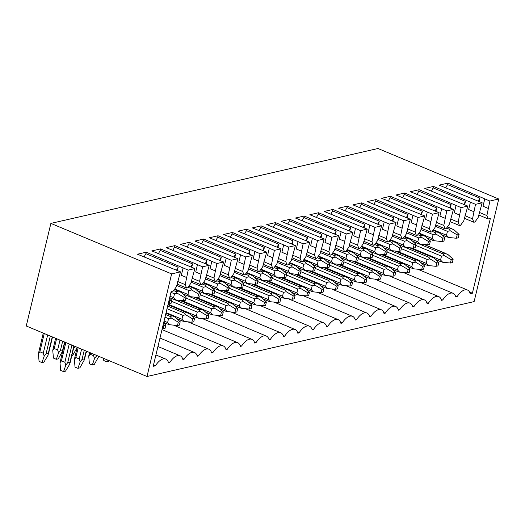 <?xml version="1.0" encoding="UTF-8"?>
<svg xmlns="http://www.w3.org/2000/svg" width="525" height="525" viewBox="0 0 525 525"><rect width="100%" height="100%" fill="white"/><g stroke="black" fill="none" stroke-linecap="round" stroke-linejoin="round"><path stroke-width="0.79" d="M147 376.497L171.629 273.899L50.879 223.401L26.25 325.992L147 376.497L474.121 301.599L498.75 199.008L489.871 201.042L486.892 215.572L479.358 212.422M44.198 356.134L41.961 362.585L43.883 362.145L48.064 355.248L48.359 353.154L46.095 353.673L44.198 356.134L43.267 353.22L39.861 351.796L38.391 353.706L43.26 333.106M41.961 362.585L39.073 361.377L38.391 353.706M59.994 362.742L61.464 360.833L64.864 362.25L65.802 365.17L67.692 362.703L69.956 362.184L69.661 364.284L65.487 371.175L63.564 371.621L60.67 370.407L59.994 362.742L64.864 342.142L62.79 350.759L62.724 349.867L60.46 350.378L58.564 352.846L57.632 349.932L54.226 348.508L52.756 350.418L55.597 338.271M65.802 365.17L63.564 371.621M58.564 352.846L56.326 359.297L58.249 358.857L62.777 350.825M56.326 359.297L53.438 358.089L52.756 350.418M74.36 359.448L75.823 357.538L79.229 358.962L80.161 361.876L82.058 359.415L84.322 358.897L84.394 359.789L79.853 367.887L77.93 368.327L75.036 367.119L74.36 359.448L77.155 347.471M80.161 361.876L77.93 368.327M76.033 346.815L74.826 347.091L73.487 348.666M71.787 355.76L72.614 355.569L77.142 347.537M98.759 356.501L94.218 364.599L92.295 365.039L89.401 363.832L88.725 356.16L89.532 352.465M97.63 355.852L96.423 356.127L94.526 358.588L93.594 355.674L90.188 354.25L88.725 356.16M94.526 358.588L92.295 365.039M87.406 351.573L86.146 352.465M109.01 360.609L108.583 361.312L106.66 361.751L103.766 360.544L103.569 358.332M107.303 359.894L106.66 361.751M171.629 273.899L180.508 271.871L137.458 254.212L146.219 252.203L188.199 270.106L194.873 268.583L190.818 283.362L187.622 287.785L186.546 288.035L185.22 284.642L177.693 281.492M188.199 270.106L185.22 284.642M194.873 268.583L151.823 250.917L160.584 248.916L202.565 266.818L209.239 265.289L205.183 280.068L201.987 284.498L200.911 284.74L199.585 281.354L192.058 278.204M202.565 266.818L199.585 281.354M209.239 265.289L166.189 247.629L174.95 245.621L216.93 263.53L223.604 262.001L219.548 276.78L216.352 281.21L215.276 281.452L213.951 278.066L206.423 274.916M216.93 263.53L213.951 278.066M223.604 262.001L180.554 244.342L189.315 242.333L231.295 260.243L237.969 258.713L233.914 273.492L230.718 277.922L229.642 278.165L228.316 274.772L220.789 271.628M231.295 260.243L228.316 274.772M237.969 258.713L194.919 241.054L203.68 239.046L245.661 256.955L252.335 255.426L248.279 270.204L245.083 274.627L244.007 274.877L242.681 271.484L235.154 268.334M245.661 256.955L242.681 271.484M252.335 255.426L209.285 237.766L218.046 235.758L260.026 253.66L266.7 252.138L262.644 266.917L259.448 271.34L258.372 271.589L257.047 268.196L249.519 265.046M260.026 253.66L257.047 268.196M266.7 252.138L223.65 234.478L232.411 232.47L274.391 250.373L281.065 248.843L277.01 263.629L273.814 268.052L272.738 268.301L271.412 264.908L263.885 261.758M274.391 250.373L271.412 264.908M281.065 248.843L238.009 231.184L246.776 229.182L288.757 247.085L295.431 245.556L291.375 260.334L288.173 264.764L287.103 265.007L285.777 261.621L278.25 258.471M288.757 247.085L285.777 261.621M295.431 245.556L252.374 227.896L261.142 225.888L303.122 243.797L309.796 242.268L305.74 257.047L302.538 261.476L301.468 261.719L300.142 258.333L292.615 255.183M303.122 243.797L300.142 258.333M309.796 242.268L266.739 224.608L275.507 222.6L317.487 240.509L324.161 238.98L320.106 253.759L316.903 258.188L315.833 258.431L314.508 255.038L306.981 251.895M317.487 240.509L314.508 255.038M324.161 238.98L281.105 221.32L289.872 219.312L331.853 237.221L338.527 235.692L334.471 250.471L331.268 254.894L330.199 255.143L328.873 251.751L321.346 248.601M331.853 237.221L328.873 251.751M338.527 235.692L295.47 218.032L304.238 216.024L346.218 233.927L352.892 232.404L348.836 247.183L345.634 251.606L344.564 251.856L343.238 248.463L335.711 245.313M346.218 233.927L343.238 248.463M352.892 232.404L309.835 214.738L318.603 212.737L360.583 230.639L367.257 229.11L363.202 243.889L359.999 248.318L358.929 248.561L357.604 245.175L350.077 242.025M360.583 230.639L357.604 245.175M367.257 229.11L324.201 211.45L332.968 209.442L374.948 227.351L381.623 225.822L377.567 240.601L374.364 245.031L373.295 245.273L371.969 241.887L364.442 238.737M374.948 227.351L371.969 241.887M381.623 225.822L338.566 208.162L347.333 206.154L389.314 224.063L395.988 222.534L391.932 237.313L388.73 241.743L387.66 241.986L386.334 238.593L378.807 235.449M389.314 224.063L386.334 238.593M395.988 222.534L352.931 204.875L361.699 202.867L403.679 220.776L410.353 219.247L406.298 234.025L403.095 238.448L402.025 238.698L400.7 235.305L393.173 232.155M403.679 220.776L400.7 235.305M410.353 219.247L367.297 201.587L376.064 199.579L418.044 217.481L424.718 215.959L420.663 230.738L417.46 235.161L416.391 235.41L415.065 232.017L407.538 228.867M418.044 217.481L415.065 232.017M424.718 215.959L381.662 198.299L390.429 196.291L432.41 214.193L439.084 212.664L435.028 227.45L431.826 231.873L430.749 232.122L429.43 228.729L421.903 225.579M432.41 214.193L429.43 228.729M439.084 212.664L396.027 195.005L404.795 193.003L446.775 210.906L453.449 209.377L449.393 224.155L446.191 228.585L445.115 228.828L443.796 225.442L436.268 222.292M446.775 210.906L443.796 225.442M453.449 209.377L410.392 191.717L419.16 189.709L461.14 207.618L467.814 206.089L463.759 220.868L460.556 225.297L459.48 225.54L458.161 222.154L450.634 219.004M461.14 207.618L458.161 222.154M467.814 206.089L424.758 188.429L433.525 186.421L475.506 204.33L482.18 202.801L478.124 217.58L474.922 222.009L473.845 222.252L472.526 218.859L464.999 215.716M475.506 204.33L472.526 218.859M486.892 215.572L488.211 218.964L490.337 218.479L472.388 293.226L470.19 293.731A15.717 7.475 112.7 0 0 467.46 290.017A15.717 7.475 112.7 0 0 457.058 296.737L455.825 297.019A15.717 7.475 112.7 0 0 453.095 293.304A15.717 7.475 112.7 0 0 442.693 300.024L441.459 300.307A15.717 7.475 112.7 0 0 438.729 296.592A15.717 7.475 112.7 0 0 428.328 303.312L427.094 303.594A15.717 7.475 112.7 0 0 424.364 299.88A15.717 7.475 112.7 0 0 413.962 306.607L412.729 306.889A15.717 7.475 112.7 0 0 409.999 303.174A15.717 7.475 112.7 0 0 399.597 309.894L398.363 310.177A15.717 7.475 112.7 0 0 395.633 306.462A15.717 7.475 112.7 0 0 385.232 313.182L383.998 313.464A15.717 7.475 112.7 0 0 381.268 309.75A15.717 7.475 112.7 0 0 370.867 316.47L369.633 316.752A15.717 7.475 112.7 0 0 366.903 313.038A15.717 7.475 112.7 0 0 356.501 319.758L355.267 320.04A15.717 7.475 112.7 0 0 352.538 316.326A15.717 7.475 112.7 0 0 342.136 323.046L340.902 323.328A15.717 7.475 112.7 0 0 338.172 319.613A15.717 7.475 112.7 0 0 327.771 326.34L326.537 326.622A15.717 7.475 112.7 0 0 323.807 322.908A15.717 7.475 112.7 0 0 313.405 329.628L312.172 329.91A15.717 7.475 112.7 0 0 309.442 326.196A15.717 7.475 112.7 0 0 299.04 332.916L297.806 333.198A15.717 7.475 112.7 0 0 295.076 329.483A15.717 7.475 112.7 0 0 284.675 336.203L283.441 336.486A15.717 7.475 112.7 0 0 280.711 332.771A15.717 7.475 112.7 0 0 270.309 339.491L269.076 339.773A15.717 7.475 112.7 0 0 266.346 336.059A15.717 7.475 112.7 0 0 255.944 342.779L254.71 343.068A15.717 7.475 112.7 0 0 251.98 339.347A15.717 7.475 112.7 0 0 241.579 346.073L240.345 346.356A15.717 7.475 112.7 0 0 237.615 342.641A15.717 7.475 112.7 0 0 227.213 349.361L225.98 349.643A15.717 7.475 112.7 0 0 223.25 345.929A15.717 7.475 112.7 0 0 212.848 352.649L211.614 352.931A15.717 7.475 112.7 0 0 208.884 349.217A15.717 7.475 112.7 0 0 198.483 355.937L197.249 356.219A15.717 7.475 112.7 0 0 194.519 352.505A15.717 7.475 112.7 0 0 184.118 359.225L182.884 359.507A15.717 7.475 112.7 0 0 180.154 355.792A15.717 7.475 112.7 0 0 169.752 362.519L168.518 362.801A15.717 7.475 112.7 0 0 165.788 359.087A15.717 7.475 112.7 0 0 155.387 365.807L153.188 366.306L171.137 291.559L173.257 291.073L176.452 286.65L180.508 271.871M50.879 223.401L378 148.503L498.75 199.008M482.18 202.801L439.123 185.141L447.891 183.133L489.871 201.042M484.772 198.903L483.007 206.233L488.112 208.366M479.043 201.488L479.85 198.115L447.536 184.597L447.891 183.133M488.211 218.964L478.741 215.001M165.841 325.041L163.918 325.48L163.118 328.801L165.04 328.361L165.841 325.041L163.59 322.98M163.918 325.48L163.104 325.001M170.986 303.594L171.8 300.221L169.877 300.661L169.063 304.034L170.986 303.594M171.8 300.221L169.549 298.161M169.877 300.661L169.063 300.182M169.063 304.034L168.164 303.942M163.118 328.801L162.212 328.716M180.206 321.753L178.283 322.192L177.483 325.513L179.406 325.073L180.206 321.753L175.238 317.205L172.41 315.912L170.146 316.424L171.373 318.091L168.545 318.642L167.606 322.547L169.772 324.758L168.269 324.247M178.283 322.192L171.373 318.091M185.351 300.307L186.165 296.933L184.242 297.373L183.428 300.746L185.351 300.307M186.165 296.933L181.197 292.386L178.369 291.093L176.105 291.611L177.332 293.272L174.503 293.823L173.565 297.728L175.757 299.959L174.228 299.427M184.242 297.373L177.332 293.272M183.428 300.746L175.757 299.959M177.483 325.513L169.772 324.758M194.572 318.465L192.649 318.905L191.848 322.225L193.771 321.786L194.572 318.465L189.604 313.917L186.775 312.618L184.511 313.136L185.738 314.797L182.91 315.354L181.972 319.259L184.137 321.471L182.634 320.952M192.649 318.905L185.738 314.797M199.717 297.019L200.53 293.646L198.607 294.085L197.794 297.458L199.717 297.019M200.53 293.646L195.562 289.098L192.734 287.805L190.47 288.317L191.697 289.984L188.869 290.535L187.93 294.44L190.122 296.671L188.593 296.139M198.607 294.085L191.697 289.984M197.794 297.458L190.122 296.671M191.848 322.225L184.137 321.471M208.937 315.177L207.014 315.617L206.213 318.938L208.136 318.498L208.937 315.177L203.969 310.629L201.141 309.33L198.877 309.848L200.104 311.509L197.275 312.06L196.337 315.971L198.502 318.183L197 317.664M207.014 315.617L200.104 311.509M214.082 293.724L214.896 290.358L212.973 290.798L212.159 294.164L214.082 293.724M214.896 290.358L209.928 285.81L207.099 284.511L204.835 285.029L206.062 286.689L203.234 287.247L202.296 291.152L204.488 293.377L202.958 292.845M212.973 290.798L206.062 286.689M212.159 294.164L204.488 293.377M206.213 318.938L198.502 318.183M223.302 311.883L221.379 312.322L220.579 315.65L222.502 315.21L223.302 311.883L218.334 307.335L215.506 306.042L213.242 306.561L214.469 308.221L211.641 308.772L210.702 312.683L212.868 314.895L211.365 314.377M221.379 312.322L214.469 308.221M228.447 290.437L229.261 287.063L227.338 287.51L226.524 290.876L228.447 290.437M229.261 287.063L224.293 282.522L221.465 281.223L219.201 281.741L220.428 283.402L217.599 283.953L216.661 287.864L218.853 290.089L217.324 289.557M227.338 287.51L220.428 283.402M226.524 290.876L218.853 290.089M220.579 315.65L212.868 314.895M237.668 308.595L235.745 309.035L234.944 312.355L236.867 311.916L237.668 308.595L232.7 304.047L229.871 302.754L227.607 303.273L228.834 304.933L226.006 305.484L225.067 309.396L227.233 311.607L225.73 311.089M235.745 309.035L228.834 304.933M242.812 287.149L243.626 283.776L241.703 284.215L240.89 287.588L242.812 287.149M243.626 283.776L238.658 279.228L235.83 277.935L233.566 278.453L234.793 280.114L231.965 280.665L231.026 284.576L233.218 286.801L231.689 286.269M241.703 284.215L234.793 280.114M240.89 287.588L233.218 286.801M234.944 312.355L227.233 311.607M252.033 305.307L250.11 305.747L249.309 309.067L251.232 308.628L252.033 305.307L247.065 300.759L244.237 299.467L241.973 299.985L243.2 301.645L240.371 302.197L239.433 306.101L241.598 308.313L240.096 307.801M250.11 305.747L243.2 301.645M257.178 283.861L257.992 280.488L256.069 280.928L255.255 284.301L257.178 283.861M257.992 280.488L253.024 275.94L250.195 274.647L247.931 275.166L249.158 276.826L246.33 277.377L245.392 281.288L247.583 283.513L246.054 282.982M256.069 280.928L249.158 276.826M255.255 284.301L247.583 283.513M249.309 309.067L241.598 308.313M266.398 302.019L264.475 302.459L263.675 305.78L265.598 305.34L266.398 302.019L261.43 297.472L258.602 296.172L256.338 296.691L257.565 298.358L254.737 298.909L253.798 302.813L255.964 305.025L254.461 304.513M264.475 302.459L257.565 298.358M271.543 280.573L272.357 277.2L270.428 277.64L269.62 281.013L271.543 280.573M272.357 277.2L267.389 272.652L264.561 271.359L262.297 271.878L263.524 273.538L260.695 274.089L259.757 277.994L261.949 280.225L260.42 279.694M270.428 277.64L263.524 273.538M269.62 281.013L261.949 280.225M263.675 305.78L255.964 305.025M280.763 298.732L278.841 299.171L278.04 302.492L279.963 302.052L280.763 298.732L275.796 294.184L272.967 292.884L270.703 293.403L271.93 295.063L269.102 295.614L268.163 299.526L270.329 301.737L268.826 301.219M278.841 299.171L271.93 295.063M285.908 277.279L286.716 273.912L284.793 274.352L283.986 277.725L285.908 277.279M286.716 273.912L281.754 269.364L278.926 268.065L276.662 268.583L277.889 270.25L275.061 270.802L274.122 274.706L276.314 276.938L274.785 276.406M284.793 274.352L277.889 270.25M283.986 277.725L276.314 276.938M278.04 302.492L270.329 301.737M295.129 295.437L293.206 295.883L292.405 299.204L294.328 298.764L295.129 295.437L290.161 290.889L287.332 289.597L285.068 290.115L286.296 291.775L283.467 292.327L282.529 296.238L284.694 298.449L283.192 297.931M293.206 295.883L286.296 291.775M300.274 273.991L301.081 270.624L299.158 271.064L298.351 274.431L300.274 273.991M301.081 270.624L296.12 266.077L293.291 264.777L291.027 265.296L292.254 266.956L289.426 267.507L288.488 271.418L290.679 273.643L289.15 273.112M299.158 271.064L292.254 266.956M298.351 274.431L290.679 273.643M292.405 299.204L284.694 298.449M309.488 292.149L307.565 292.589L306.771 295.916L308.693 295.477L309.488 292.149L304.526 287.602L301.698 286.309L299.434 286.827L300.661 288.488L297.832 289.039L296.894 292.95L299.06 295.162L297.557 294.643M307.565 292.589L300.661 288.488M314.639 270.703L315.446 267.33L313.523 267.776L312.716 271.143L314.639 270.703M315.446 267.33L310.485 262.782L307.657 261.489L305.392 262.008L306.62 263.668L303.791 264.219L302.853 268.131L305.045 270.355L303.516 269.824M313.523 267.776L306.62 263.668M312.716 271.143L305.045 270.355M306.771 295.916L299.06 295.162M323.853 288.862L321.93 289.301L321.136 292.622L323.059 292.182L323.853 288.862L318.892 284.314L316.063 283.021L313.799 283.539L315.026 285.2L312.198 285.751L311.259 289.662L313.425 291.874L311.922 291.355M321.93 289.301L315.026 285.2M329.004 267.415L329.812 264.042L327.889 264.482L327.082 267.855L329.004 267.415M329.812 264.042L324.85 259.494L322.022 258.202L319.758 258.72L320.985 260.38L318.157 260.932L317.218 264.843L319.41 267.067L317.881 266.536M327.889 264.482L320.985 260.38M327.082 267.855L319.41 267.067M321.136 292.622L313.425 291.874M338.218 285.574L336.295 286.013L335.501 289.334L337.424 288.894L338.218 285.574L333.257 281.026L330.428 279.733L328.164 280.252L329.392 281.912L326.563 282.463L325.625 286.368L327.79 288.579L326.287 288.067M336.295 286.013L329.392 281.912M343.37 264.127L344.177 260.754L342.254 261.194L341.447 264.567L343.37 264.127M344.177 260.754L339.216 256.207L336.387 254.914L334.123 255.432L335.35 257.092L332.522 257.644L331.583 261.548L333.775 263.78L332.246 263.248M342.254 261.194L335.35 257.092M341.447 264.567L333.775 263.78M335.501 289.334L327.79 288.579M352.583 282.286L350.661 282.726L349.867 286.046L351.789 285.607L352.583 282.286L347.622 277.738L344.794 276.439L342.53 276.957L343.757 278.618L340.928 279.175L339.99 283.08L342.156 285.292L340.653 284.773M350.661 282.726L343.757 278.618M357.735 260.84L358.542 257.467L356.619 257.906L355.812 261.279L357.735 260.84M358.542 257.467L353.581 252.919L350.752 251.626L348.488 252.138L349.716 253.805L346.887 254.356L345.949 258.261L348.141 260.492L346.612 259.96M356.619 257.906L349.716 253.805M355.812 261.279L348.141 260.492M349.867 286.046L342.156 285.292M366.949 278.998L365.026 279.438L364.232 282.758L366.155 282.319L366.949 278.998L361.988 274.45L359.159 273.151L356.895 273.669L358.122 275.33L355.294 275.881L354.355 279.792L356.521 282.004L355.018 281.485M365.026 279.438L358.122 275.33M372.1 257.545L372.908 254.179L370.985 254.618L370.178 257.985L372.1 257.545M372.908 254.179L367.946 249.631L365.118 248.332L362.854 248.85L364.081 250.51L361.252 251.068L360.314 254.973L362.506 257.204L360.977 256.666M370.985 254.618L364.081 250.51M370.178 257.985L362.506 257.204M364.232 282.758L356.521 282.004M381.314 275.704L379.391 276.143L378.597 279.471L380.52 279.031L381.314 275.704L376.353 271.156L373.524 269.863L371.26 270.382L372.488 272.042L369.659 272.593L368.721 276.504L370.886 278.716L369.383 278.197M379.391 276.143L372.488 272.042M386.466 254.257L387.273 250.891L385.35 251.331L384.543 254.697L386.466 254.257M387.273 250.891L382.312 246.343L379.483 245.044L377.219 245.562L378.446 247.223L375.618 247.774L374.679 251.685L376.871 253.91L375.342 253.378M385.35 251.331L378.446 247.223M384.543 254.697L376.871 253.91M378.597 279.471L370.886 278.716M395.679 272.416L393.757 272.856L392.962 276.183L394.885 275.737L395.679 272.416L390.718 267.868L387.89 266.575L385.626 267.094L386.853 268.754L384.024 269.305L383.086 273.217L385.252 275.428L383.749 274.91M393.757 272.856L386.853 268.754M400.831 250.97L401.638 247.597L399.715 248.036L398.908 251.409L400.831 250.97M401.638 247.597L396.677 243.049L393.848 241.756L391.584 242.274L392.812 243.935L389.983 244.486L389.045 248.397L391.237 250.622L389.708 250.09M399.715 248.036L392.812 243.935M398.908 251.409L391.237 250.622M392.962 276.183L385.252 275.428M410.045 269.128L408.122 269.568L407.328 272.888L409.251 272.449L410.045 269.128L405.083 264.58L402.255 263.287L399.991 263.806L401.218 265.466L398.39 266.017L397.451 269.922L399.617 272.134L398.114 271.622M408.122 269.568L401.218 265.466M415.196 247.682L416.003 244.309L414.081 244.748L413.273 248.122L415.196 247.682M416.003 244.309L411.042 239.761L408.214 238.468L405.95 238.987L407.177 240.647L404.348 241.198L403.41 245.109L405.602 247.334L404.073 246.802M414.081 244.748L407.177 240.647M413.273 248.122L405.602 247.334M407.328 272.888L399.617 272.134M424.41 265.84L422.487 266.28L421.693 269.601L423.616 269.161L424.41 265.84L419.449 261.293L416.62 260L414.356 260.512L415.583 262.178L412.755 262.73L411.817 266.634L413.982 268.846L412.479 268.334M422.487 266.28L415.583 262.178M429.562 244.394L430.369 241.021L428.446 241.461L427.639 244.834L429.562 244.394M430.369 241.021L425.401 236.473L422.579 235.18L420.315 235.699L421.542 237.359L418.714 237.91L417.775 241.815L419.967 244.046L418.438 243.515M428.446 241.461L421.542 237.359M427.639 244.834L419.967 244.046M421.693 269.601L413.982 268.846M438.775 262.553L436.852 262.992L436.058 266.313L437.981 265.873L438.775 262.553L433.814 258.005L430.986 256.705L428.722 257.224L429.949 258.884L427.12 259.442L426.182 263.347L428.348 265.558L426.845 265.04M436.852 262.992L429.949 258.884M443.927 241.106L444.734 237.733L442.811 238.173L442.004 241.546L443.927 241.106M444.734 237.733L439.766 233.185L436.938 231.886L434.68 232.404L435.908 234.071L433.079 234.623L432.141 238.527L434.333 240.758L432.803 240.227M442.811 238.173L435.908 234.071M442.004 241.546L434.333 240.758M436.058 266.313L428.348 265.558M453.141 259.258L451.218 259.704L450.424 263.025L452.347 262.585L453.141 259.258L448.173 254.717L445.351 253.418L443.087 253.936L444.314 255.596L441.486 256.147L440.547 260.059L442.713 262.27L441.21 261.752M451.218 259.704L444.314 255.596M458.292 237.812L459.099 234.445L457.177 234.885L456.369 238.252L458.292 237.812M459.099 234.445L454.132 229.898L451.303 228.598L449.046 229.117L450.273 230.777L447.444 231.328L446.506 235.239L448.698 237.464L447.169 236.933M457.177 234.885L450.273 230.777M456.369 238.252L448.698 237.464M450.424 263.025L442.713 262.27M155.387 365.807L153.497 365.013M183.1 267.973L181.342 275.303L186.441 277.436M177.371 270.559L178.185 267.186L145.871 253.667L146.219 252.203M186.546 288.035L177.076 284.071M197.466 264.685L195.707 272.016L200.806 274.148M191.737 267.271L192.55 263.891L160.237 250.379L160.584 248.916M200.911 284.74L191.441 280.783M211.831 261.397L210.072 268.721L215.171 270.861M206.102 263.977L206.916 260.603L174.602 247.091L174.95 245.621M215.276 281.452L205.807 277.495M226.196 258.11L224.438 265.433L229.537 267.566M220.467 260.689L221.281 257.316L188.967 243.803L189.315 242.333M229.642 278.165L220.172 274.201M240.562 254.815L238.803 262.146L243.902 264.278M234.832 257.401L235.646 254.028L203.332 240.509L203.68 239.046M244.007 274.877L234.537 270.913M254.927 251.527L253.168 258.858L258.267 260.991M249.198 254.113L250.012 250.74L217.698 237.221L218.046 235.758M258.372 271.589L248.902 267.625M269.292 248.24L267.533 255.57L272.632 257.703M263.563 250.825L264.377 247.452L232.063 233.933L232.411 232.47M272.738 268.301L263.268 264.338M283.658 244.952L281.899 252.282L286.998 254.415M277.928 247.531L278.742 244.158L246.428 230.646L246.776 229.182M287.103 265.007L277.633 261.05M298.023 241.664L296.264 248.988L301.363 251.127M292.294 244.243L293.108 240.87L260.794 227.358L261.142 225.888M301.468 261.719L291.992 257.762M312.388 238.376L310.629 245.7L315.728 247.833M306.659 240.955L307.473 237.582L275.159 224.07L275.507 222.6M315.833 258.431L306.357 254.468M326.753 235.082L324.995 242.412L330.094 244.545M321.024 237.668L321.838 234.294L289.524 220.776L289.872 219.312M330.199 255.143L320.723 251.18M341.119 231.794L339.36 239.124L344.459 241.257M335.39 234.38L336.203 231.007L303.89 217.488L304.238 216.024M344.564 251.856L335.088 247.892M355.484 228.506L353.725 235.837L358.824 237.969M349.755 231.092L350.569 227.712L318.255 214.2L318.603 212.737M358.929 248.561L349.453 244.604M369.849 225.218L368.091 232.549L373.19 234.682M364.12 227.798L364.928 224.424L332.62 210.912L332.968 209.442M373.295 245.273L363.818 241.316M384.215 221.931L382.456 229.254L387.555 231.394M378.486 224.51L379.293 221.137L346.979 207.624L347.333 206.154M387.66 241.986L378.184 238.022M398.58 218.636L396.821 225.967L401.92 228.099M392.851 221.222L393.658 217.849L361.344 204.33L361.699 202.867M402.025 238.698L392.549 234.734M412.945 215.348L411.187 222.679L416.286 224.812M407.216 217.934L408.023 214.561L375.71 201.042L376.064 199.579M416.391 235.41L406.914 231.446M427.311 212.061L425.552 219.391L430.651 221.524M421.582 214.646L422.389 211.273L390.075 197.754L390.429 196.291M430.749 232.122L421.28 228.158M441.676 208.773L439.911 216.103L445.016 218.236M435.947 211.358L436.754 207.979L404.44 194.467L404.795 193.003M445.115 228.828L435.645 224.871M456.041 205.485L454.276 212.809L459.382 214.948M450.312 208.064L451.119 204.691L418.806 191.179L419.16 189.709M459.48 225.54L450.01 221.583M470.407 202.197L468.641 209.521L473.747 211.654M464.678 204.776L465.485 201.403L433.171 187.891L433.525 186.421M473.845 222.252L464.376 218.288M445.705 187.891L447.536 184.597M478.177 201.127L479.85 198.115M431.34 191.185L433.171 187.891M463.811 204.415L465.485 201.403M416.975 194.473L418.806 191.179M449.446 207.703L451.119 204.691M402.609 197.761L404.44 194.467M435.081 210.991L436.754 207.979M388.244 201.049L390.075 197.754M420.715 214.285L422.389 211.273M373.879 204.337L375.71 201.042M406.35 217.573L408.023 214.561M359.513 207.624L361.344 204.33M391.985 220.861L393.658 217.849M345.148 210.919L346.979 207.624M377.619 224.149L379.293 221.137M330.783 214.207L332.62 210.912M363.254 227.437L364.928 224.424M316.418 217.494L318.255 214.2M348.889 230.731L350.569 227.712M302.059 220.782L303.89 217.488M334.523 234.019L336.203 231.007M287.693 224.07L289.524 220.776M320.158 237.307L321.838 234.294M273.328 227.364L275.159 224.07M305.793 240.594L307.473 237.582M258.963 230.652L260.794 227.358M291.428 243.882L293.108 240.87M244.598 233.94L246.428 230.646M277.062 247.17L278.742 244.158M230.232 237.228L232.063 233.933M262.703 250.464L264.377 247.452M215.867 240.516L217.698 237.221M248.338 253.752L250.012 250.74M201.502 243.803L203.332 240.509M233.973 257.04L235.646 254.028M187.136 247.098L188.967 243.803M219.607 260.328L221.281 257.316M172.771 250.386L174.602 247.091M205.242 263.616L206.916 260.603M158.406 253.673L160.237 250.379M190.877 266.903L192.55 263.891M176.512 270.198L178.185 267.186M144.04 256.961L145.871 253.667M169.752 362.519L168.223 361.876M184.118 359.225L182.588 358.588M198.483 355.937L196.954 355.3M212.848 352.649L211.319 352.006M227.213 349.361L225.684 348.718M241.579 346.073L240.05 345.43M255.944 342.779L254.415 342.142M270.309 339.491L268.78 338.855M284.675 336.203L283.146 335.567M299.04 332.916L297.511 332.272M313.405 329.628L311.876 328.985M327.771 326.34L326.242 325.697M342.136 323.046L340.607 322.409M356.501 319.758L354.972 319.121M370.867 316.47L369.337 315.827M385.232 313.182L383.703 312.539M399.597 309.894L398.068 309.251M413.962 306.607L412.433 305.963M428.328 303.312L426.799 302.676M442.693 300.024L441.164 299.388M457.058 296.737L455.529 296.093M472.388 293.226L469.54 292.038M43.267 353.22L47.65 334.943M39.861 351.796L44.251 333.519M46.095 353.673L50.321 336.059M48.359 353.154L52.264 336.873M61.464 360.833L65.848 342.556M64.864 362.25L69.248 343.98M67.692 362.703L71.925 345.096M69.956 362.184L73.868 345.909M57.632 349.932L59.988 340.102M54.226 348.508L56.588 338.684M60.46 350.378L62.659 341.224M62.724 349.867L64.601 342.038M75.823 357.538L78.186 347.714M79.229 358.962L81.585 349.138M82.058 359.415L84.256 350.254M84.322 358.897L86.198 351.067M74.826 347.091L74.996 346.382M90.188 354.25L90.523 352.872M93.594 355.674L93.922 354.296M96.423 356.127L96.593 355.418M172.41 315.912L165.939 313.202M167.606 322.547L164.049 321.064M168.545 318.642L164.988 317.152M170.146 316.424L165.618 314.534M178.369 291.093L174.431 289.446M173.565 297.728L170.008 296.244M174.503 293.823L170.947 292.333M176.105 291.611L173.618 290.568M186.775 312.618L167.967 304.756M181.972 319.259L166.077 312.611M182.91 315.354L167.016 308.707M184.511 313.136L167.646 306.082M192.734 287.805L188.797 286.158M187.93 294.44L174.792 288.947M188.869 290.535L176.741 285.462M190.47 288.317L187.983 287.28M201.141 309.33L179.694 300.359M196.337 315.971L168.105 304.165M197.275 312.06L171.537 301.298M198.877 309.848L174.412 299.618M207.099 284.511L203.162 282.87M202.296 291.152L189.157 285.659M203.234 287.247L191.107 282.168M204.835 285.029L202.348 283.992M215.506 306.042L194.06 297.071M210.702 312.683L181.755 300.576M211.641 308.772L185.902 298.01M213.242 306.561L188.777 296.33M221.465 281.223L217.527 279.576M216.661 287.864L203.523 282.371M217.599 283.953L205.472 278.88M219.201 281.741L216.713 280.704M229.871 302.754L208.425 293.783M225.067 309.396L196.12 297.281M226.006 305.484L200.268 294.722M227.607 303.273L203.142 293.035M235.83 277.935L231.893 276.288M231.026 284.576L217.888 279.077M231.965 280.665L219.837 275.592M233.566 278.453L231.079 277.41M244.237 299.467L222.79 290.496M239.433 306.101L210.486 293.993M240.371 302.197L214.633 291.428M241.973 299.985L217.507 289.748M250.195 274.647L246.258 273M245.392 281.288L232.253 275.789M246.33 277.377L234.202 272.304M247.931 275.166L245.444 274.122M258.602 296.172L237.156 287.208M253.798 302.813L224.851 290.706M254.737 298.909L228.998 288.14M256.338 296.691L231.873 286.46M264.561 271.359L260.623 269.712M259.757 277.994L246.619 272.501M260.695 274.089L248.568 269.017M262.297 271.878L259.809 270.834M272.967 292.884L251.521 283.913M268.163 299.526L239.216 287.418M269.102 295.614L243.364 284.852M270.703 293.403L246.238 283.172M278.926 268.065L274.988 266.424M274.122 274.706L260.984 269.213M275.061 270.802L262.933 265.729M276.662 268.583L274.175 267.547M287.332 289.597L265.886 280.626M282.529 296.238L253.582 284.13M283.467 292.327L257.729 281.564M285.068 290.115L260.603 279.884M293.291 264.777L289.354 263.13M288.488 271.418L275.349 265.926M289.426 267.507L277.298 262.434M291.027 265.296L288.54 264.259M301.698 286.309L280.252 277.338M296.894 292.95L267.947 280.836M297.832 289.039L272.094 278.276M299.434 286.827L274.969 276.596M307.657 261.489L303.719 259.842M302.853 268.131L289.715 262.631M303.791 264.219L291.664 259.147M305.392 262.008L302.905 260.971M316.063 283.021L294.617 274.05M311.259 289.662L282.312 277.548M312.198 285.751L286.46 274.988M313.799 283.539L289.334 273.302M322.022 258.202L318.084 256.554M317.218 264.843L304.08 259.343M318.157 260.932L306.029 255.859M319.758 258.72L317.271 257.677M330.428 279.733L308.982 270.762M325.625 286.368L296.678 274.26M326.563 282.463L300.825 271.694M328.164 280.252L303.699 270.014M336.387 254.914L332.45 253.267M331.583 261.548L318.445 256.056M332.522 257.644L320.394 252.571M334.123 255.432L331.636 254.389M344.794 276.439L323.348 267.474M339.99 283.08L311.036 270.972M340.928 279.175L315.19 268.406M342.53 276.957L318.065 266.726M350.752 251.626L346.815 249.979M345.949 258.261L332.811 252.768M346.887 254.356L334.76 249.283M348.488 252.138L346.001 251.101M359.159 273.151L337.713 264.18M354.355 279.792L325.402 267.684M355.294 275.881L329.556 265.118M356.895 273.669L332.43 263.438M365.118 248.332L361.18 246.691M360.314 254.973L347.176 249.48M361.252 251.068L349.125 245.989M362.854 248.85L360.367 247.813M373.524 269.863L352.078 260.892M368.721 276.504L339.767 264.397M369.659 272.593L343.921 261.831M371.26 270.382L346.795 260.151M379.483 245.044L375.546 243.397M374.679 251.685L361.541 246.192M375.618 247.774L363.49 242.701M377.219 245.562L374.732 244.525M387.89 266.575L366.443 257.604M383.086 273.217L354.132 261.102M384.024 269.305L358.286 258.543M385.626 267.094L361.161 256.863M393.848 241.756L389.911 240.109M389.045 248.397L375.907 242.898M389.983 244.486L377.856 239.413M391.584 242.274L389.097 241.238M402.255 263.287L380.809 254.317M397.451 269.922L368.498 257.814M398.39 266.017L372.652 255.248M399.991 263.806L375.526 253.568M408.214 238.468L404.276 236.821M403.41 245.109L390.272 239.61M404.348 241.198L392.221 236.125M405.95 238.987L403.462 237.943M416.62 260L395.174 251.029M411.817 266.634L382.863 254.527M412.755 262.73L387.017 251.961M414.356 260.512L389.891 250.281M422.579 235.18L418.642 233.533M417.775 241.815L404.637 236.322M418.714 237.91L406.586 232.838M420.315 235.699L417.828 234.655M430.986 256.705L409.539 247.741M426.182 263.347L397.228 251.239M427.12 259.442L401.382 248.673M428.722 257.224L404.257 246.993M436.938 231.886L433.007 230.245M432.141 238.527L419.002 233.034M433.079 234.623L420.945 229.55M434.68 232.404L432.193 231.368M445.351 253.418L423.905 244.447M440.547 260.059L411.593 247.951M441.486 256.147L415.748 245.385M443.087 253.936L418.622 243.705M451.303 228.598L447.372 226.957M446.506 235.239L433.368 229.747M447.444 231.328L435.31 226.255M449.046 229.117L446.558 228.08M48.425 354.047L52.526 336.984M70.028 363.077L74.123 346.014M84.394 359.789L86.461 351.179M173.152 316.096L165.966 313.09M168.335 324.391L163.715 322.462M179.11 291.277L174.503 289.354M174.3 299.578L169.673 297.642M187.517 312.808L167.993 304.644M182.693 321.103L176.8 318.636M193.476 287.989L188.869 286.066M188.665 296.284L182.759 293.816M201.882 309.52L180.082 300.398M197.059 317.815L191.166 315.348M207.841 284.701L203.234 282.772M203.031 292.996L197.124 290.528M216.248 306.233L194.447 297.111M211.424 314.521L205.531 312.06M222.206 281.413L217.593 279.484M217.396 289.708L211.49 287.241M230.613 302.938L208.806 293.823M225.789 311.233L219.896 308.766M236.572 278.125L231.958 276.196M231.761 286.42L225.855 283.953M244.978 299.65L223.171 290.535M240.155 307.945L234.262 305.478M250.93 274.831L246.323 272.908M246.127 283.132L240.22 280.658M259.343 296.363L237.536 287.247M254.52 304.658L248.627 302.19M265.296 271.543L260.689 269.62M260.492 279.845L254.586 277.371M273.702 293.075L251.902 283.953M268.885 301.37L262.992 298.902M279.661 268.255L275.054 266.326M274.857 276.55L268.951 274.083M288.067 289.787L266.267 280.665M283.251 298.075L277.358 295.614M294.026 264.967L289.419 263.038M289.223 273.262L283.316 270.795M302.433 286.499L280.632 277.377M297.616 294.787L291.723 292.327M308.392 261.68L303.785 259.75M303.588 269.975L297.682 267.507M316.798 283.205L294.998 274.089M311.981 291.5L306.088 289.032M322.757 258.392L318.15 256.463M317.953 266.687L312.047 264.219M331.163 279.917L309.363 270.802M326.347 288.212L320.453 285.744M337.122 255.098L332.515 253.175M332.318 263.399L326.412 260.925M345.529 276.629L323.728 267.514M340.712 284.924L334.819 282.457M351.488 251.81L346.881 249.887M346.684 260.111L340.777 257.637M359.894 273.341L338.093 264.219M355.077 281.636L349.184 279.169M365.853 248.522L361.246 246.593M361.049 256.817L355.143 254.349M374.259 270.053L352.459 260.932M369.442 278.342L363.549 275.881M380.218 245.234L375.611 243.305M375.414 253.529L369.508 251.062M388.625 266.766L366.824 257.644M383.808 275.054L377.915 272.593M394.583 241.946L389.977 240.017M389.773 250.241L383.873 247.774M402.99 263.471L381.189 254.356M398.173 271.766L392.28 269.299M408.949 238.658L404.342 236.729M404.138 246.953L398.239 244.479M417.355 260.183L395.555 251.068M412.538 268.478L406.645 266.011M423.314 235.364L418.707 233.441M418.504 243.666L412.604 241.192M431.721 256.896L409.92 247.78M426.904 265.191L421.011 262.723M437.679 232.076L433.072 230.153M432.869 240.371L426.969 237.904M446.086 253.608L424.285 244.486M441.269 261.903L435.376 259.435M452.045 228.788L447.438 226.859M447.234 237.083L441.335 234.616M155.912 354.952L165.788 359.087M157.94 346.507L180.154 355.792M159.974 338.054L194.519 352.505M162.002 329.608L208.884 349.217M173.519 325.126L223.25 345.929M187.884 321.838L237.615 342.641M202.25 318.55L251.98 339.347M216.615 315.262L266.346 336.059M230.98 311.968L280.711 332.771M245.346 308.68L295.076 329.483M259.711 305.392L309.442 326.196M274.076 302.105L323.807 322.908M288.442 298.817L338.172 319.613M302.807 295.522L352.538 316.326M317.172 292.235L366.903 313.038M331.531 288.947L381.268 309.75M345.896 285.659L395.633 306.462M360.262 282.371L409.999 303.174M374.627 279.083L424.364 299.88M388.992 275.789L438.729 296.592M403.358 272.501L453.095 293.304M417.723 269.213L467.46 290.017"/></g></svg>
